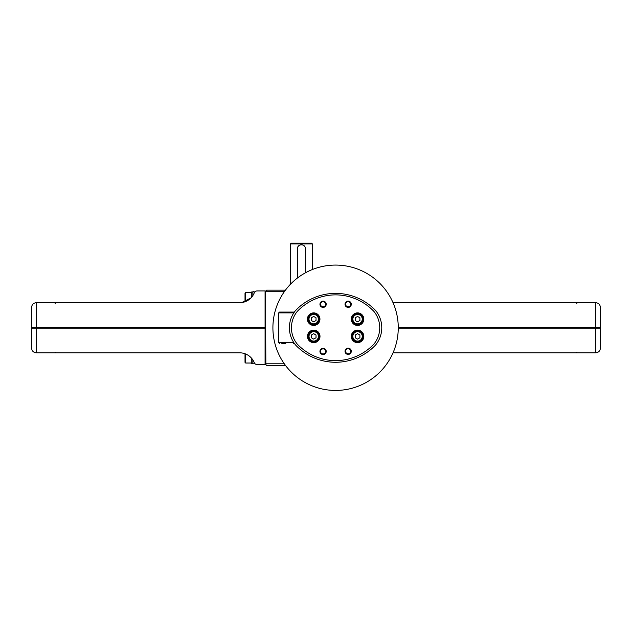 <?xml version="1.0" encoding="UTF-8"?>
<svg xmlns="http://www.w3.org/2000/svg" width="632" height="632" viewBox="0 0 632 632"><rect width="100%" height="100%" fill="white"/><g stroke="black" fill="none" stroke-linecap="round" stroke-linejoin="round"><path stroke-width="0.95" d="M355.208 337.749L355.208 335.031L357.554 333.672L359.908 335.031L359.908 337.749L357.554 339.1L355.208 337.749M311.331 320.511L311.331 317.793L313.677 316.435L316.032 317.793L316.032 320.511L313.677 321.87L311.331 320.511M355.208 320.511L355.208 317.793L357.554 316.435L359.908 317.793L359.908 320.511L357.554 321.87L355.208 320.511M311.331 335.031L313.677 333.672L316.032 335.031L316.032 337.749L313.677 339.1L311.331 337.749L311.331 335.031M398.263 327.755A62.679 62.679 0 0 1 304.245 382.036A62.679 62.679 0 0 1 304.245 273.474A62.679 62.679 0 0 1 398.263 327.755M335.584 362.278A55.308 55.308 0 0 1 295.579 345.017A27.176 27.176 0 0 1 295.579 310.494A55.308 55.308 0 0 1 375.59 310.494A27.176 27.176 0 0 1 375.59 345.017A55.308 55.308 0 0 1 335.584 362.278M297.356 344.203A25.817 25.817 0 0 1 297.356 311.307A53.254 53.254 0 0 1 335.584 294.868A53.254 53.254 0 0 1 373.82 311.307A25.817 25.817 0 0 1 373.82 344.203A53.254 53.254 0 0 1 335.584 360.643A53.254 53.254 0 0 1 297.356 344.203M351.289 351.274A3.136 3.136 0 0 1 346.589 353.991A3.136 3.136 0 0 1 346.589 348.564A3.136 3.136 0 0 1 351.289 351.274M326.215 304.269A3.136 3.136 0 0 1 321.514 306.978A3.136 3.136 0 0 1 321.514 301.551A3.136 3.136 0 0 1 326.215 304.269M351.289 304.269A3.136 3.136 0 0 1 346.589 306.978A3.136 3.136 0 0 1 346.589 301.551A3.136 3.136 0 0 1 351.289 304.269M326.215 351.416A3.136 3.136 0 0 1 321.514 354.125A3.136 3.136 0 0 1 321.514 348.698A3.136 3.136 0 0 1 326.215 351.416M363.827 336.39A6.265 6.265 0 0 1 354.418 341.817A6.265 6.265 0 0 1 354.418 330.963A6.265 6.265 0 0 1 363.827 336.39M319.95 319.152A6.265 6.265 0 0 1 310.549 324.579A6.265 6.265 0 0 1 310.549 313.725A6.265 6.265 0 0 1 319.95 319.152M363.827 319.152A6.265 6.265 0 0 1 354.418 324.579A6.265 6.265 0 0 1 354.418 313.725A6.265 6.265 0 0 1 363.827 319.152M319.997 336.39A6.265 6.265 0 0 1 310.596 341.817A6.265 6.265 0 0 1 310.596 330.963A6.265 6.265 0 0 1 319.997 336.39M325.622 351.416A2.544 2.544 0 0 1 321.814 353.612A2.544 2.544 0 0 1 321.814 349.212A2.544 2.544 0 0 1 325.622 351.416M350.697 304.269A2.544 2.544 0 0 1 346.881 306.465A2.544 2.544 0 0 1 346.881 302.064A2.544 2.544 0 0 1 350.697 304.269M325.622 304.269A2.544 2.544 0 0 1 321.814 306.465A2.544 2.544 0 0 1 321.814 302.064A2.544 2.544 0 0 1 325.622 304.269M350.697 351.274A2.544 2.544 0 0 1 346.881 353.478A2.544 2.544 0 0 1 346.881 349.077A2.544 2.544 0 0 1 350.697 351.274M293.596 312.082L279.494 312.082L294.18 312.35M281.84 343.421L285.759 343.421M293.596 343.421L294.18 343.16M319.215 336.39A5.483 5.483 0 0 1 310.983 341.138A5.483 5.483 0 0 1 310.983 331.642A5.483 5.483 0 0 1 319.215 336.39A5.483 5.483 0 0 1 310.983 341.138A5.483 5.483 0 0 1 310.983 331.642A5.483 5.483 0 0 1 319.215 336.39M363.037 336.39A5.483 5.483 0 0 1 354.813 341.138A5.483 5.483 0 0 1 354.813 331.642A5.483 5.483 0 0 1 363.037 336.39A5.483 5.483 0 0 1 354.813 341.138A5.483 5.483 0 0 1 354.813 331.642A5.483 5.483 0 0 1 363.037 336.39M319.168 319.152A5.483 5.483 0 0 1 310.936 323.9A5.483 5.483 0 0 1 310.936 314.404A5.483 5.483 0 0 1 319.168 319.152A5.483 5.483 0 0 1 310.936 323.9A5.483 5.483 0 0 1 310.936 314.404A5.483 5.483 0 0 1 319.168 319.152M363.037 319.152A5.483 5.483 0 0 1 354.813 323.9A5.483 5.483 0 0 1 354.813 314.404A5.483 5.483 0 0 1 363.037 319.152A5.483 5.483 0 0 1 354.813 323.9A5.483 5.483 0 0 1 354.813 314.404A5.483 5.483 0 0 1 363.037 319.152M398.263 327.36L600.4 327.36L600.4 307.381C600.116 304.537 598.551 302.965 595.699 302.681L393.033 302.681M595.699 327.36L595.699 302.681C598.551 302.965 600.116 304.537 600.4 307.381M398.263 328.142L600.4 328.142L600.4 348.121C600.116 350.973 598.551 352.538 595.699 352.822C598.551 352.538 600.116 350.973 600.4 348.121M393.033 352.822L595.699 352.822L595.699 328.142M251.283 357.925L251.283 363.479L252.855 363.463L252.065 363.471M254.246 362.618A15.666 15.666 0 0 0 239.718 352.822L36.301 352.822C33.449 352.538 31.884 350.973 31.6 348.121L31.6 328.142L265.077 328.142L265.077 364.577L257.145 364.577A3.136 3.136 0 0 1 254.246 362.618M245.643 301.519L245.643 292.498L245.018 293.122L245.018 301.756L239.718 302.681A15.666 15.666 0 0 0 254.246 292.893A3.136 3.136 0 0 1 257.145 290.933L265.077 290.933L265.077 327.36L31.6 327.36L31.6 307.381C31.884 304.537 33.449 302.965 36.301 302.681C33.449 302.965 31.884 304.537 31.6 307.381M31.6 348.121C31.884 350.973 33.449 352.538 36.301 352.822L36.301 328.142M265.077 327.755L31.995 327.755L265.077 327.755M239.718 302.681L36.301 302.681L36.301 327.36M241.835 302.538L250.904 297.98M245.018 353.746L245.018 362.381L245.643 363.013L251.283 363.013M245.643 353.991L245.643 363.013M252.855 359.948L252.855 363.795L254.103 363.795L254.103 362.286M245.643 292.498L251.283 292.498M252.855 292.031L251.283 292.031L251.283 297.585M254.103 293.216L254.103 291.715L252.855 291.715L252.855 295.555M290.443 284.274L290.443 243.92L312.382 243.92L312.382 269.532M297.498 277.977L297.498 248.621C297.261 243.573 305.564 243.573 305.327 248.621L305.327 272.866M290.443 243.92L291.226 243.138L311.6 243.138L312.382 243.92M265.859 363.795L265.464 291.32L265.077 363.795L284.305 363.795M284.305 291.715L265.859 291.715M285.443 290.151L266.641 290.151L265.464 291.32M285.443 365.359L266.641 365.359L265.464 364.182M304.703 246.504A3.918 3.918 0 0 0 304.182 245.856M298.644 245.856A3.918 3.918 0 0 0 297.941 246.804M362.255 336.39A4.701 4.701 0 0 1 355.208 340.458A4.701 4.701 0 0 1 355.208 332.313A4.701 4.701 0 0 1 362.255 336.39M318.378 319.152A4.701 4.701 0 0 1 311.331 323.221A4.701 4.701 0 0 1 311.331 315.084A4.701 4.701 0 0 1 318.378 319.152M362.255 319.152A4.701 4.701 0 0 1 355.208 323.221A4.701 4.701 0 0 1 355.208 315.084A4.701 4.701 0 0 1 362.255 319.152M318.425 336.39A4.701 4.701 0 0 1 311.378 340.458A4.701 4.701 0 0 1 311.378 332.313A4.701 4.701 0 0 1 318.425 336.39M293.833 342.639L278.704 342.639L278.704 312.872L293.833 312.872M278.704 312.872L279.494 312.082M278.704 342.639L279.494 343.421M576.898 303.471L576.115 302.681L576.898 303.471M576.898 352.04L576.115 352.822L576.898 352.04M55.102 352.04L55.885 352.822L55.102 352.04M55.102 303.471L55.885 302.681L55.102 303.471"/></g></svg>
